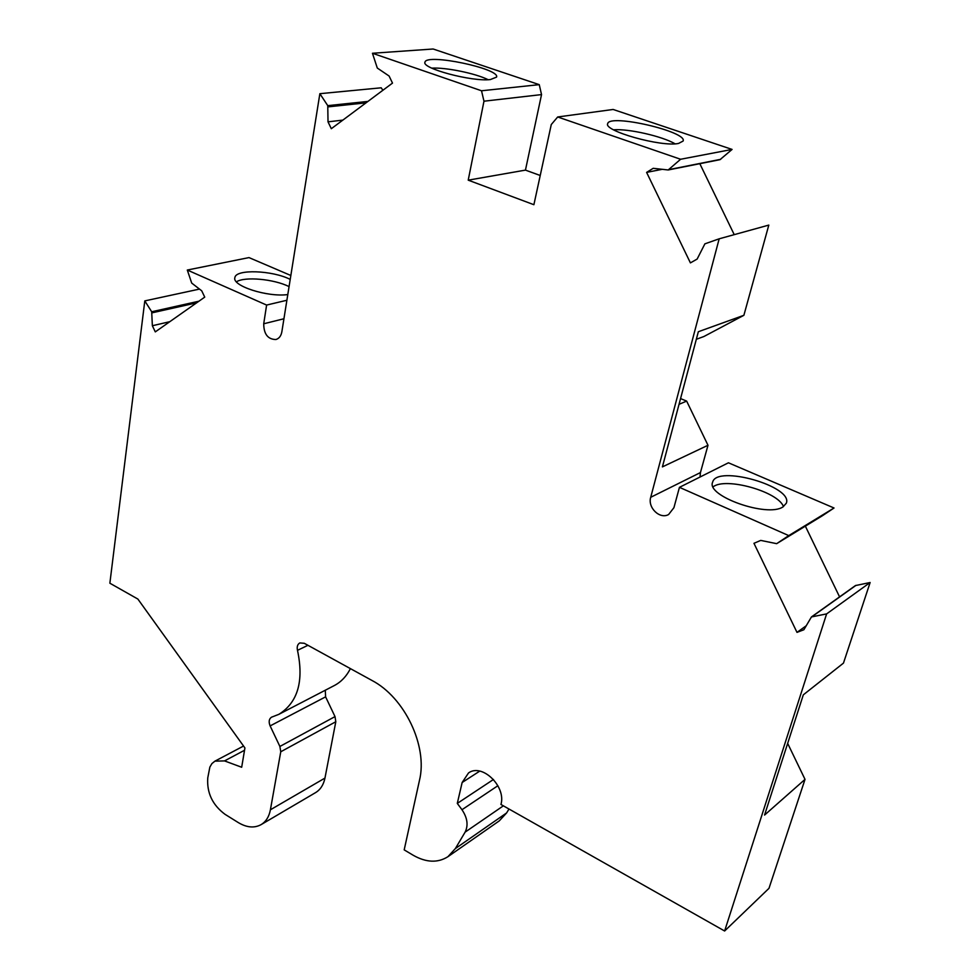 <?xml version="1.0" encoding="UTF-8"?>
<svg xmlns="http://www.w3.org/2000/svg" width="980" height="980" viewBox="0 0 980 980"><rect width="100%" height="100%" fill="white"/><g stroke="black" fill="none" stroke-linecap="round" stroke-linejoin="round"><path stroke-width="1.47" d="M468.22 180.161L483.973 101.197L541.536 94.595L525.452 170.116L468.22 180.161L533.892 204.71L551.274 124.546L557.681 116.975L680.61 159.262L668.201 169.969L653.195 168.315L646.604 172.394L690.41 262.885L697.135 259.075L704.889 243.836L719.173 238.814L650.72 497.289C647.449 507.64 659.895 519.645 668.63 514.5L673.922 507.689L679.446 487.342L788.753 535.607L776.662 543.667L760.725 540.409L753.963 543.312L796.997 632.382L803.882 629.736L811.452 616.935L826.618 613.897L724.624 931L500.952 804.47C506.378 786.413 481.952 762.906 468.514 772.963L462.144 782.505L457.293 803.404L461.972 809.725L497.889 785.715M483.973 101.197L481.523 90.772L539.245 84.647L541.536 94.595M461.972 809.725C467.423 817.847 468.465 825.319 465.108 832.143L455.369 848.57L447.934 856.692C437.778 863.111 426.202 862.633 413.205 855.258L404.189 849.868L419.489 780.276C427.917 746.123 404.654 697.417 371.837 680.389L304.266 643.284L299.819 642.941C297.516 644.313 296.732 646.776 297.491 650.328C304.033 681.186 297.81 702.525 278.835 714.346L271.472 717.213C268.973 718.977 268.52 721.868 270.125 725.911L279.888 746.454L280.758 751.77L270.407 809.786C269.084 816.72 265.972 821.669 261.072 824.645C254.298 828.296 246.703 827.61 238.263 822.563L225.008 814.307C212.501 804.997 206.743 792.869 207.76 777.924L209.855 767.095L211.937 763.567L214.914 761.154L224.53 760.909L241.68 767.254L244.927 747.948L137.862 599.049L109.87 583.21L144.795 300.897L151.692 311.763L152.365 325.74L155.293 331.889L204.734 297.124L201.709 290.803L191.713 283.085L187.303 270.039L266.609 305.062L263.718 323.78C263.816 334.156 267.883 339.399 275.919 339.521C279.092 338.541 281.052 336.005 281.836 331.914L319.86 93.688L327.761 105.644L328.018 121.838L331.313 128.711L392.502 83.104L389.097 76.024L377.288 68.037L372.461 53.263L481.523 90.772M508.988 809.014L506.611 812.935L499.237 820.897L447.934 856.692M490.392 79.552C472.201 81.977 421.13 68.331 424.989 62.169C426.129 53.092 500.609 68.674 496.541 77.126L490.392 79.552M372.461 53.263L433.136 49L539.245 84.647M782.959 506.917C767.242 517.759 705.735 495.868 712.656 482.172C716.588 464.581 793.457 486.386 786.315 503.23L782.959 506.917M679.446 487.342L728.434 462.793L834.029 507.995L788.753 535.607M287.789 294.564C267.479 297.393 231.709 285.842 234.882 277.61C235.678 268.937 272.33 270.272 290.215 279.398M286.883 300.26L266.609 305.062M187.303 270.039L249.006 257.593L290.839 275.49M678.564 143.435C661.573 147.306 603.006 130.83 607.71 123.627C609.291 113.533 687.764 131.638 683.109 141.059L678.564 143.435M557.681 116.975L613.137 109.466L732.085 149.426L680.61 159.262M719.173 238.814L768.81 225.094L743.881 315.303L698.336 331.73L662.407 466.884L707.989 445.275L700.443 472.568L700.026 477.027M199.393 289.112L144.795 300.897M382.874 90.27L381.22 87.796L319.86 93.688M525.452 170.116L540.237 175.494M732.085 149.426L719.982 159.679L668.201 169.969M699.818 163.685L734.228 234.649M743.881 315.303L703.922 336.507L696.314 339.301M680.561 398.578L686.649 401.102L707.989 445.275M834.029 507.995L822.232 515.848M805.352 526.15L839.578 596.881M811.452 616.935L855.442 585.575L870.13 582.512L843.462 663.117L803.318 694.832L764.559 815.066L805.021 779.37L787.663 743.391M805.021 779.37L768.982 888.333L724.624 931M350.399 668.617C346.504 676.31 341.15 681.958 334.315 685.547L278.835 714.346M325.287 690.239L325.605 696.854L335.013 716.601L335.809 721.733L324.956 778.083C323.572 784.808 320.448 789.647 315.585 792.612L261.072 824.645M870.13 582.512L826.618 613.897M493.491 779.467L457.293 803.404M169.81 321.685L152.365 325.74M342.841 120.111L328.018 121.838M662.076 169.344L646.604 172.394M806.173 625.791L796.997 632.382M679.042 404.324L686.649 401.102M613.566 129.789C628.462 128.576 662.223 136.257 675.085 143.803M431.751 68.135C445.827 67.277 475.533 73.377 488.163 79.699M236.425 281.824C244.657 276.311 274.143 279.067 289.063 286.613M713.146 486.827C725.482 476.856 778.132 491.556 783.473 506.599M465.108 832.143L503.365 805.83M506.611 812.935L455.369 848.57M700.443 472.568L650.72 497.289M856.005 585.342L812.028 616.69M479.747 771.113L462.144 782.505M307.941 645.306L297.491 650.328M325.605 696.854L270.125 725.911M335.013 716.601L279.888 746.454M335.809 721.733L280.758 751.77M324.956 778.083L270.407 809.786M244.535 750.276L224.53 760.909M198.94 301.203L151.692 311.763M196.588 302.845L152.023 312.841M283.93 318.757L263.718 323.78M367.929 101.418L327.761 105.644M366.005 102.839L328.104 106.869M720.692 159.324L668.936 169.601M822.318 515.786L776.711 543.63M243.555 746.037L214.914 761.154M822.281 515.811L776.662 543.667"/></g></svg>
